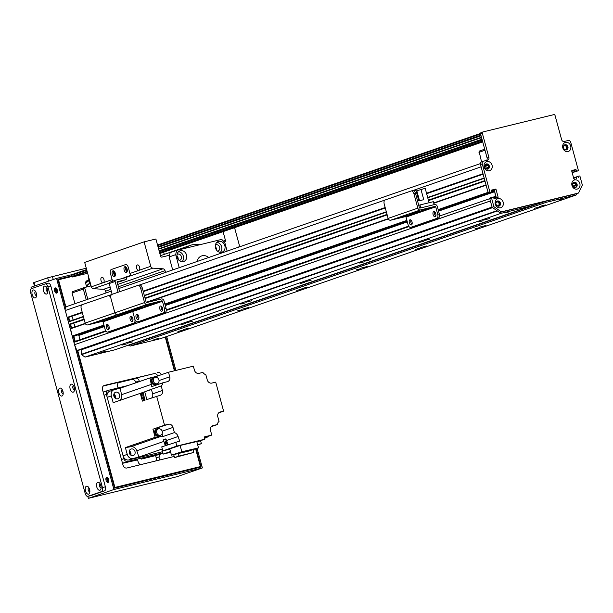 <?xml version="1.0" encoding="UTF-8"?>
<svg xmlns="http://www.w3.org/2000/svg" width="613" height="613" viewBox="0 0 613 613"><rect width="100%" height="100%" fill="white"/><g stroke="black" fill="none" stroke-linecap="round" stroke-linejoin="round"><path stroke-width="0.92" d="M489.366 218.611L483.511 220.128L489.366 218.611M545.394 204.941L539.532 206.458L545.394 204.941M429.966 239.139L424.104 240.656L429.966 239.139M485.986 225.469L480.125 226.986L485.986 225.469M370.559 259.667L364.697 261.184L370.559 259.667M426.587 245.997L420.725 247.514L426.587 245.997M311.151 280.195L305.289 281.712L311.151 280.195M367.179 266.525L361.318 268.042L367.179 266.525M251.751 300.722L245.89 302.24L251.751 300.722M307.772 287.053L301.91 288.57L307.772 287.053M192.344 321.25L186.482 322.767L192.344 321.25M248.372 307.58L242.51 309.098L248.372 307.58M132.937 341.778L127.075 343.303L132.937 341.778M188.965 328.108L183.103 329.625L188.965 328.108M482.76 220.826L478.355 221.967L482.76 220.826M538.781 207.156L534.375 208.297L538.781 207.156M423.353 241.353L418.947 242.495L423.353 241.353M479.381 227.684L474.975 228.825L479.381 227.684M363.946 261.881L359.54 263.023L363.946 261.881M419.974 248.211L415.568 249.353L419.974 248.211M304.538 282.409L300.132 283.551L304.538 282.409M360.567 268.739L356.161 269.881L360.567 268.739M245.139 302.945L240.733 304.079L245.139 302.945M301.159 289.267L296.753 290.409L301.159 289.267M185.731 323.472L181.325 324.614L185.731 323.472M241.76 309.803L237.354 310.937L241.76 309.803M81.736 349.41L492.423 207.493L81.736 349.41L81.537 354.659L497.373 210.956L500.844 213.393L85.008 357.095L115.037 349.77L530.873 206.068L531.64 204.658L544.589 201.493L546.007 202.374L130.171 346.077L160.2 338.751L576.036 195.049L576.71 193.662L499.549 212.489L492.109 207.271L489.772 198.666L490.385 200.941L74.564 344.682A166.606 141.473 70.9 0 0 76.924 350.552L492.239 207.363M500.844 213.393L530.873 206.068M105.229 351.441L100.823 352.582L105.229 351.441M509.181 211.845L504.775 212.987L509.181 211.845M126.324 344L121.918 345.142L126.324 344M127.083 345.609L128.753 345.196L130.171 346.077M546.007 202.374L576.036 195.049M158.3 338.491L153.901 339.633L158.3 338.491M562.259 198.896L557.853 200.03L562.259 198.896M182.352 330.33L177.946 331.472L182.352 330.33M81.537 354.659L85.008 357.095M74.227 341.686L105.72 330.805L74.265 341.671A0.598 0.506 70.9 0 0 73.928 342.368L74.548 344.636M78.165 334.798L78.855 335.411L80.012 339.686M70.449 328.476L85.245 323.358L70.449 328.476L72.219 336.054A0.598 0.506 70.9 0 0 72.863 336.506L74.089 336.208M73.008 323.449A2.559 2.176 -109.1 0 1 74.656 327.02M68.579 321.587L83.36 316.484L68.579 321.587L69.024 324.292L70.717 324.246M71.139 316.569A2.559 2.176 -109.1 0 1 72.786 320.132M67.292 306.362A3.571 3.034 70.9 0 0 67.062 306.431A3.571 3.034 70.9 0 0 65.284 310.523L67.154 317.411L68.848 317.358M576.113 169.832L576.396 170.858L574.611 171.479L574.335 170.445L576.113 169.832L575.722 169.556L571.783 170.698L573.944 170.169L575.002 171.747L576.182 171.464A0.598 0.506 70.9 0 0 576.258 171.433M563.408 146.821A1.9 1.617 -109.1 0 1 566.504 147.059A1.9 1.617 -109.1 0 1 564.213 149.151M433.782 203.263L486.109 185.18L488.055 192.352A0.598 0.506 70.9 0 0 488.699 192.804L489.925 192.505M496.277 198.114A0.598 0.506 70.9 0 0 496.315 197.677L494.285 190.222A0.598 0.506 70.9 0 0 493.641 189.769L491.58 190.268L493.342 189.838L494.691 191.708L495.894 198.214M491.81 197.378L490.101 197.968A0.598 0.506 70.9 0 0 489.772 198.666L439.521 216.029M490.071 197.976A0.598 0.506 70.9 0 0 489.772 198.666L491.549 198.045A0.598 0.506 -109.1 0 1 491.887 197.355L493.067 197.064L494.124 198.643L497.764 197.754A0.598 0.506 -109.1 0 0 498.093 197.064L496.315 197.677M490.4 200.98L74.564 344.682M495.894 203.064A1.9 1.617 -109.1 0 1 498.99 203.294A1.9 1.617 -109.1 0 1 497.649 205.7L497.388 205.93M488.661 167.127L487.933 167.464A1.9 1.617 -109.1 0 1 485.58 168.337M484.776 166.008A1.9 1.617 -109.1 0 1 487.381 165.441L488.193 165.403M481.105 166.767A3.571 3.034 70.9 0 0 481.121 166.82L482.99 173.724L426.51 193.225M484.232 178.276L484.86 180.613L428.38 200.106M575.592 187.317L574.91 186.842A1.9 1.617 -109.1 0 1 573.362 186.681M572.557 184.352A1.9 1.617 -109.1 0 1 575.76 185.088L576.442 185.494M578.143 176.314L576.381 176.919L576.488 178.544L576.205 177.326L573.676 178.199M483.09 174.077L426.61 193.593M418.365 196.444L417.698 196.673M385.263 207.884L143.235 291.52M82.303 312.584L67.53 317.687M484.147 177.977L427.667 197.501L484.147 177.977M419.422 200.351L418.763 200.574L419.422 200.344M386.328 211.784L144.3 295.42L386.328 211.784M484.96 180.965L428.479 200.482M387.14 214.765L145.112 298.408M84.173 319.465L69.399 324.568M486.017 184.865L433.697 202.941L486.017 184.865M388.213 218.665L146.185 302.301L388.213 218.665M91.076 285.896L84.594 287.482L83.33 289.068L86.241 299.803M87.797 299.267L84.594 287.482L72.709 291.581L72.043 292.968L83.33 289.068M88.425 276.126L88.088 276.823L88.571 276.655M90.586 286.018L88.088 276.823M74.955 303.703L72.043 292.968M481.55 161.855L479.044 151.166L484.714 149.204M478.968 152.346L485.006 150.262M490.484 192.191L488.699 192.804L490.484 192.191A0.598 0.506 -109.1 0 1 489.833 191.739L488.055 192.352A0.598 0.506 70.9 0 0 488.699 192.804L438.31 210.221M438.142 209.6L488.055 192.352L480.492 164.529A2.383 2.023 -109.1 0 1 481.833 161.755L483.312 161.242M486.461 160.445A2.383 2.023 70.9 0 0 487.113 158.024L480.561 133.925A1.188 1.011 -109.1 0 1 481.236 132.538L482.868 131.971M481.159 132.561L482.937 131.948A1.188 1.011 70.9 0 1 483.021 131.925L553.784 114.654A1.188 1.011 70.9 0 1 555.079 115.558L561.631 139.657A2.383 2.023 -109.1 0 0 564.221 141.473L568.151 140.515A2.383 2.023 70.9 0 1 570.741 142.331L578.297 170.153A0.598 0.506 -109.1 0 1 577.959 170.843L572.182 172.72M572.082 172.353L576.779 171.134L576.396 170.858M571.73 170.935L574.335 170.445L571.799 171.318M576.381 176.919L573.584 177.885L576.381 176.919M489.879 192.52L438.333 210.336L489.879 192.52M575.354 187.478A2.674 2.276 70.9 0 0 576.274 184.375A2.674 2.276 70.9 0 0 573.638 182.49M487.58 169.134A2.674 2.276 70.9 0 0 488.492 166.031A2.674 2.276 70.9 0 0 485.856 164.154M566.205 149.947A2.674 2.276 70.9 0 0 567.125 146.844A2.674 2.276 70.9 0 0 564.489 144.967M498.691 206.183A2.674 2.276 70.9 0 0 499.61 203.079A2.674 2.276 70.9 0 0 496.967 201.202M491.549 198.045L493.886 206.65L492.109 207.271M578.182 176.299L579.362 176.008A0.598 0.506 -109.1 0 1 580.013 176.46L582.35 185.065L578.488 193.041L576.71 193.662M491.741 190.053L491.664 191.9M576.779 171.134L577.959 170.843M575.722 169.556L572.09 170.445A0.598 0.506 -109.1 0 0 571.753 171.134L573.776 178.598A0.598 0.506 -109.1 0 0 574.427 179.05L574.649 178.996M577.982 176.713L578.266 177.747M491.787 190.038L495.419 189.149A0.598 0.506 -109.1 0 1 496.07 189.601L498.093 197.064M493.886 206.65L501.334 211.868L578.488 193.041M482.937 131.948A1.188 1.011 70.9 0 0 482.347 133.312L488.89 157.403A2.383 2.023 -109.1 0 1 487.55 160.177L483.619 161.135A2.383 2.023 70.9 0 0 482.278 163.916L489.833 191.739M495.312 204.167A4.758 4.046 -109.1 0 1 500.124 198.75A4.758 4.046 -109.1 0 1 502.285 206.704A4.758 4.046 -109.1 0 1 495.312 204.167M562.826 147.925A4.758 4.046 -109.1 0 1 567.646 142.515A4.758 4.046 -109.1 0 1 569.806 150.461A4.758 4.046 -109.1 0 1 562.826 147.925M484.193 167.111A4.758 4.046 -109.1 0 1 489.013 161.702A4.758 4.046 -109.1 0 1 491.174 169.648A4.758 4.046 -109.1 0 1 484.193 167.111M571.975 185.455A4.758 4.046 -109.1 0 1 576.795 180.046A4.758 4.046 -109.1 0 1 578.956 187.992A4.758 4.046 -109.1 0 1 571.975 185.455M572.657 185.394A2.674 2.276 70.9 0 0 575.745 187.386A2.674 2.276 70.9 0 0 577.017 184.115A2.674 2.276 70.9 0 0 573.99 182.329A2.674 2.276 70.9 0 0 572.657 185.394M484.875 167.058A2.674 2.276 70.9 0 0 487.963 169.042A2.674 2.276 70.9 0 0 489.235 165.771A2.674 2.276 70.9 0 0 486.209 163.985A2.674 2.276 70.9 0 0 484.875 167.058M563.508 147.871A2.674 2.276 70.9 0 0 566.596 149.856A2.674 2.276 70.9 0 0 567.868 146.584A2.674 2.276 70.9 0 0 564.841 144.798A2.674 2.276 70.9 0 0 563.508 147.871M495.986 204.106A2.674 2.276 70.9 0 0 499.074 206.098A2.674 2.276 70.9 0 0 500.354 202.826A2.674 2.276 70.9 0 0 497.327 201.033A2.674 2.276 70.9 0 0 495.986 204.106M501.334 211.868L499.549 212.489M87.644 273.26L72.411 276.976A0.598 0.506 -109.1 0 1 71.767 276.524L71.453 275.375A0.598 0.506 -109.1 0 1 71.79 274.678L86.64 269.551M134.531 309.396L129.205 310.776L134.531 309.396M142.844 306.523L137.519 307.902L142.844 306.523M149.725 304.837L144.4 306.224L149.725 304.837M141.411 307.718L136.086 309.098L141.411 307.718M142.745 306.186L145.365 305.504L142.745 306.186M135.167 309.603L137.787 308.921L135.167 309.603M147.994 304.423L150.614 303.741L147.994 304.423M129.918 311.366L132.538 310.684L129.918 311.366M123.037 313.044L125.657 312.362L123.037 313.044M154.867 302.738L157.487 302.063L154.867 302.738M127.297 311.519L129.918 310.845L127.297 311.519M150.606 304.263L153.227 303.588L150.606 304.263M138.875 321.473A3.571 1.877 -103.7 0 0 138.967 321.457A3.571 1.877 -103.7 0 0 139.059 321.427L165.196 312.392A3.571 1.877 -103.7 0 0 166.046 308.339L164.016 300.883A2.498 2.123 70.9 0 0 161.296 298.975L146.653 302.546A0.475 0.406 -109.1 0 1 146.132 302.186L142.239 287.842A3.571 1.877 -103.7 0 0 139.611 284.991A3.571 1.877 -103.7 0 0 139.519 285.014L384.926 200.068M109.175 331.74A3.571 1.877 -103.7 0 0 109.267 331.717A3.571 1.877 -103.7 0 0 109.359 331.694L107.781 332.077A3.571 1.877 76.3 0 1 107.696 332.1A3.571 1.877 76.3 0 1 105.068 329.25L103.038 321.794A0.598 0.506 -109.1 0 0 102.394 321.342L87.743 324.913A2.383 2.023 70.9 0 1 85.161 323.097L81.261 308.753A3.571 1.877 76.3 0 1 82.104 304.699L108.248 295.665A3.571 1.877 76.3 0 1 108.332 295.635A3.571 1.877 76.3 0 1 110.961 298.493A3.571 1.877 76.3 0 1 111.811 294.432L137.948 285.397A3.571 1.877 76.3 0 1 138.04 285.374A3.571 1.877 76.3 0 1 140.668 288.225L144.561 302.569A2.383 2.023 70.9 0 0 147.151 304.385L161.794 300.807A0.598 0.506 -109.1 0 1 162.445 301.267L164.468 308.722A3.571 1.877 76.3 0 1 163.625 312.783L165.196 312.392M161.457 306.278A2.674 1.41 -103.7 0 0 161.426 308.676A2.674 1.41 -103.7 0 0 162.491 310.538M137.695 314.492A2.674 1.41 -103.7 0 0 137.664 316.89A2.674 1.41 -103.7 0 0 138.73 318.752M139.059 321.427L163.625 312.783M137.488 321.81A3.571 1.877 76.3 0 1 137.396 321.84A3.571 1.877 76.3 0 1 134.768 318.982A3.571 1.877 76.3 0 1 133.918 323.043L135.496 322.66A3.571 1.877 -103.7 0 0 136.377 321.603M85.161 323.097L114.861 312.829L110.961 298.493L114.861 312.829A2.383 2.023 70.9 0 0 117.451 314.645L132.094 311.075A0.598 0.506 -109.1 0 1 132.745 311.527L134.768 318.982L132.745 311.527L162.445 301.267M159.855 309.059A2.674 1.41 76.3 0 1 160.552 306.002A2.674 1.41 76.3 0 1 162.56 308.27A2.674 1.41 76.3 0 1 161.824 311.205A2.674 1.41 76.3 0 1 159.855 309.059M136.094 317.273A2.674 1.41 76.3 0 1 136.791 314.208A2.674 1.41 76.3 0 1 138.799 316.477A2.674 1.41 76.3 0 1 138.063 319.411A2.674 1.41 76.3 0 1 136.094 317.273M112.562 281.237L110.478 273.567A3.571 1.877 76.3 0 1 111.321 269.513L125.581 264.586A3.571 1.877 76.3 0 1 125.665 264.555A3.571 1.877 76.3 0 1 128.301 267.414L130.477 275.444L131.435 275.214M131.519 275.245L126.109 277.114L126.424 278.264A1.188 1.011 -109.1 0 1 125.749 279.651L117.175 281.742L119.604 291.742M113.941 271.023A2.973 1.563 -103.7 0 0 115.144 275.973M125.818 266.916A2.973 1.563 -103.7 0 0 127.029 271.865M114.539 276.563A2.973 1.563 76.3 0 1 114.462 276.578A2.973 1.563 76.3 0 1 112.233 274.065A2.973 1.563 76.3 0 1 113.053 270.8A2.973 1.563 76.3 0 1 115.259 273.252A2.973 1.563 76.3 0 1 114.539 276.563M126.416 272.456A2.973 1.563 76.3 0 1 126.347 272.478A2.973 1.563 76.3 0 1 124.117 269.958A2.973 1.563 76.3 0 1 124.937 266.693A2.973 1.563 76.3 0 1 127.144 269.145A2.973 1.563 76.3 0 1 126.416 272.456M118.071 292.271L115.144 281.497A1.188 1.011 -109.1 0 1 115.819 280.11L124.37 278.026L124.539 277.497L126.109 277.114M117.06 282.371L119.811 281.696A1.188 1.011 70.9 0 0 119.964 281.651M115.665 280.164L109.88 282.164A1.188 1.011 70.9 0 0 109.206 283.551L112.133 294.324M124.539 277.497L130.477 275.444M141.212 459.114L152.645 456.325A3.571 3.034 70.9 0 0 152.875 456.256A3.571 3.034 70.9 0 0 153.097 456.164M128.086 385.493L108.417 390.297A3.571 3.034 70.9 0 0 108.187 390.366A3.571 3.034 70.9 0 0 106.401 394.458L123.864 458.708A3.571 3.034 70.9 0 0 127.749 461.436L162.813 452.877M162.966 453.444L152.645 456.325M137.603 459.919L122.516 463.313M147.381 457.344L150.208 456.501L147.381 457.344M113.75 395.048A2.46 2.092 -109.1 0 1 114.662 397.684M129.182 451.842A2.46 2.092 -109.1 0 1 130.094 454.478M162.506 451.727L128.906 459.926A5.356 4.544 70.9 0 1 123.083 455.842L107.183 397.324A5.356 4.544 70.9 0 1 109.857 391.186A5.356 4.544 70.9 0 1 110.202 391.079M129.343 450.846A3.448 2.927 -109.1 0 1 130.837 455.16M113.911 394.052A3.448 2.927 -109.1 0 1 115.405 398.366M212.336 425.828L217.293 424.564A5.709 4.85 70.9 0 1 219.056 421.415L217.814 416.848A4.168 3.54 70.9 0 1 219.891 412.074A4.168 3.54 70.9 0 1 220.159 411.997L223.599 411.154L215.715 382.129L211.784 383.087A4.168 3.54 70.9 0 1 207.255 379.907L205.845 374.735A5.709 4.85 70.9 0 1 202.888 372.413L198.98 373.363A4.168 3.54 70.9 0 1 194.444 370.191L193.356 366.168L168.483 372.237L169.732 376.826A4.168 3.54 70.9 0 1 167.656 381.608A4.168 3.54 70.9 0 1 167.387 381.684L162.951 382.765A5.709 4.85 70.9 0 1 161.196 385.914L162.437 390.473L152.637 393.86A4.168 3.54 -109.1 0 1 151.771 397.86M223.599 411.154L218.672 412.855M144.821 399.278A3.509 2.981 -109.1 0 1 141.565 396.534A3.509 2.981 -109.1 0 1 143.013 392.634A3.509 2.981 70.9 0 0 142.906 392.649A3.509 2.981 70.9 0 0 141.044 396.144A3.509 2.981 70.9 0 0 141.151 396.672A3.509 2.981 70.9 0 0 141.327 397.186A3.509 2.981 70.9 0 0 144.844 399.377M141.327 397.186L142.392 401.101L145.066 400.174L142.959 392.42A452.21 383.999 -109.1 0 0 140.285 393.339L141.044 396.144M146.262 391.278A5.709 4.85 70.9 0 0 146.936 390.841L146.99 391.033M165.288 445.651A452.21 383.999 -109.1 0 1 163.87 441.421A5.709 4.85 70.9 0 0 163.112 439.85L165.931 439.161M166.529 440.448A3.509 2.981 70.9 0 0 165.564 445.551M140.285 393.339L113.19 402.703L111.344 395.891A5.356 4.544 -109.1 0 1 114.018 389.745A5.356 4.544 -109.1 0 1 114.363 389.646L120.202 388.221L149.963 377.937L156.905 376.244L168.483 372.237M142.959 392.42L144.737 391.807L146.844 399.561L160.085 395.331A4.168 3.54 70.9 0 0 160.353 395.255A4.168 3.54 70.9 0 0 162.437 390.473M156.644 396.174L164.537 425.2L168.468 424.242L152.951 429.207L164.537 425.2M162.169 431.161L172.996 427.414A4.168 3.54 70.9 0 0 168.468 424.242M172.996 427.414L174.406 432.586L162.82 436.594L162.062 433.82M169.832 449.183L162.843 450.884L161.755 446.869L179.67 441.084A452.21 383.999 -109.1 0 1 178.122 436.494A5.709 4.85 70.9 0 0 174.406 432.586M175.716 442.05L176.805 446.065L204.719 439.253L204.098 436.954L211.761 435.084L210.52 430.495A4.168 3.54 70.9 0 1 212.596 425.721A4.168 3.54 70.9 0 1 212.864 425.644M125.389 447.59A452.21 383.999 70.9 0 0 130.975 446.716A5.709 4.85 -109.1 0 1 136.783 450.777A452.21 383.999 70.9 0 0 138.906 457.06L133.067 458.486A5.356 4.544 -109.1 0 1 127.243 454.402L125.389 447.59L155.15 437.307L152.951 429.207M143.059 392.81A3.333 2.827 70.9 0 0 141.718 396.496A3.333 2.827 70.9 0 0 144.775 399.109M144.553 398.304A3.333 2.827 -109.1 0 1 142.906 396.082A3.333 2.827 -109.1 0 1 143.22 393.385M146.936 390.841L149.61 389.914A5.709 4.85 -109.1 0 1 148.76 390.443M162.951 382.765L151.373 386.765A5.709 4.85 70.9 0 0 151.304 384.412A452.21 383.999 -109.1 0 1 149.963 377.937M144.737 391.807A452.21 383.999 -109.1 0 1 150.078 390.014A5.709 4.85 70.9 0 0 150.147 389.991A5.709 4.85 70.9 0 0 151.396 389.301L161.196 385.914M120.202 388.221A452.21 383.999 70.9 0 0 121.543 394.695A5.709 4.85 -109.1 0 1 119.198 400.626M158.208 383.064A4.168 3.54 -109.1 0 1 157.418 384.68M157.28 377.639L156.905 376.244M153.25 377.761A3.571 3.034 70.9 0 0 153.097 377.807A3.571 3.034 70.9 0 0 151.319 381.899A3.571 3.034 70.9 0 0 155.434 384.558A3.571 3.034 70.9 0 0 155.579 384.497M156.246 384.213A3.571 3.034 -109.1 0 1 155.733 384.451A3.571 3.034 -109.1 0 1 151.61 381.799A3.571 3.034 -109.1 0 1 153.396 377.708A3.571 3.034 -109.1 0 1 153.955 377.577M153.625 377.7A3.509 2.981 70.9 0 0 153.419 377.761A3.509 2.981 70.9 0 0 151.664 381.784A3.509 2.981 70.9 0 0 155.71 384.397A3.509 2.981 70.9 0 0 155.917 384.313M156.951 383.776A3.509 2.981 -109.1 0 1 156.123 384.251A3.509 2.981 -109.1 0 1 152.078 381.646A3.509 2.981 -109.1 0 1 153.832 377.616A3.509 2.981 -109.1 0 1 154.775 377.478M155.081 377.378L153.894 377.784A3.333 2.827 70.9 0 0 152.223 381.608A3.333 2.827 70.9 0 0 156.07 384.083L157.257 383.677A3.333 2.827 -109.1 0 1 153.411 381.194A3.333 2.827 -109.1 0 1 155.081 377.378A3.333 2.827 -109.1 0 1 158.844 379.6A3.333 2.827 -109.1 0 1 157.257 383.677M113.888 396.182A3.448 2.927 70.9 0 0 117.865 398.749A3.448 2.927 70.9 0 0 119.504 394.534A3.448 2.927 70.9 0 0 115.612 392.228A3.448 2.927 70.9 0 0 113.888 396.182M152.637 393.86L151.396 389.301M156.882 428.242A4.168 3.54 -109.1 0 1 159.61 428.809M162.82 436.594A5.709 4.85 70.9 0 0 160.744 436.425A452.21 383.999 -109.1 0 1 155.15 437.307M163.112 439.85L165.778 438.923A5.709 4.85 -109.1 0 1 166.544 440.494A452.21 383.999 70.9 0 0 167.962 444.724M156.568 429.299A3.571 3.034 70.9 0 0 156.422 429.345A3.571 3.034 70.9 0 0 154.637 433.437A3.571 3.034 70.9 0 0 158.752 436.088A3.571 3.034 70.9 0 0 158.897 436.035M159.564 435.743A3.571 3.034 -109.1 0 1 159.051 435.989A3.571 3.034 -109.1 0 1 154.936 433.337A3.571 3.034 -109.1 0 1 156.713 429.238A3.571 3.034 -109.1 0 1 157.273 429.115M156.943 429.23A3.509 2.981 70.9 0 0 156.736 429.299A3.509 2.981 70.9 0 0 154.982 433.322A3.509 2.981 70.9 0 0 159.028 435.935A3.509 2.981 70.9 0 0 159.234 435.851M160.277 435.314A3.509 2.981 -109.1 0 1 159.441 435.789A3.509 2.981 -109.1 0 1 155.395 433.176A3.509 2.981 -109.1 0 1 157.15 429.154A3.509 2.981 -109.1 0 1 158.093 429.016M158.399 428.908L157.212 429.322A3.333 2.827 70.9 0 0 155.549 433.146A3.333 2.827 70.9 0 0 159.388 435.621L160.575 435.207A3.333 2.827 -109.1 0 1 156.736 432.732A3.333 2.827 -109.1 0 1 158.399 428.908A3.333 2.827 -109.1 0 1 162.161 431.138A3.333 2.827 -109.1 0 1 160.575 435.207M129.32 452.976A3.448 2.927 70.9 0 0 133.297 455.543A3.448 2.927 70.9 0 0 134.937 451.329A3.448 2.927 70.9 0 0 131.044 449.022A3.448 2.927 70.9 0 0 129.32 452.976M138.906 457.06L162.322 448.969M170.675 452.271L163.15 454.11L162.093 450.203L162.614 450.026M204.397 438.057L207.117 437.398L204.466 438.31M211.761 435.084L204.29 437.667M165.985 445.413A3.509 2.981 -109.1 0 1 166.552 440.532M166.613 440.709A3.333 2.827 70.9 0 0 165.594 444.187A3.333 2.827 70.9 0 0 166.131 445.36M167.318 444.946A3.333 2.827 -109.1 0 1 166.782 443.781A3.333 2.827 -109.1 0 1 166.882 441.521M176.805 446.065L162.843 450.884M204.719 439.253L196.888 441.958M180.107 445.467L169.74 448.831L171.456 455.137L181.823 451.773L180.107 445.467L196.788 441.575L198.497 447.881L188.13 451.245L171.456 455.137M181.823 451.773L198.497 447.881M217.293 424.564L211.247 426.648M206.987 436.74A452.21 383.999 -109.1 0 1 207.117 437.398M163.15 454.11L170.483 451.574M197.608 444.594L201.378 443.674L200.566 440.686M197.7 444.946L201.378 443.674M173.694 454.616L174.506 457.597L178.927 456.064L178.245 453.551M178.927 456.064L193.769 452.448L193.018 449.666M193.769 452.448L174.506 457.597M155.595 455.605L148.346 457.375M238.465 247.2A2.383 2.023 70.9 0 0 239.2 244.71L234.564 227.661M126.186 277.398L132.002 275.337A2.383 2.023 70.9 0 1 129.948 273.475L128.301 267.414A3.571 1.877 -103.7 0 0 125.665 264.555A3.571 1.877 -103.7 0 0 125.581 264.586L111.321 269.513A3.571 1.877 -103.7 0 0 110.478 273.567L112.125 279.635L102.677 282.899A2.927 1.54 76.3 0 1 101.038 280.593A2.927 1.54 76.3 0 1 101.804 277.252A2.927 1.54 76.3 0 1 103.819 279.137A2.927 1.54 76.3 0 1 103.75 282.532L91.329 286.823L84.694 262.395L144.101 241.867L150.737 266.295A2.383 2.023 70.9 0 0 152.798 268.149L162.966 268.8A2.383 2.023 -109.1 0 1 165.027 270.655L165.502 272.417M126.424 267.544A1.931 1.019 -103.7 0 0 126.224 269.444A1.931 1.019 -103.7 0 0 127.274 271.038M114.547 271.651A1.931 1.019 -103.7 0 0 114.34 273.551A1.931 1.019 -103.7 0 0 115.397 275.137M106.095 292.945L105.62 291.19A2.383 2.023 70.9 0 0 103.559 289.328L93.391 288.685A2.383 2.023 -109.1 0 1 91.329 286.823M199.7 244.763A22.612 19.202 70.9 0 0 190.612 245.277L160.905 255.537A22.612 19.202 70.9 0 0 160.437 255.705M164.269 254.38L163.663 252.165M161.372 243.721L220.78 223.193M169.502 255.246L161.87 257.108A1.188 1.011 -109.1 0 1 160.575 256.203L155.894 238.993L144.101 241.867M223.071 231.637L225.446 240.373A1.188 1.011 -109.1 0 1 224.772 241.76L224.166 241.905M129.948 273.475L138.316 270.586A2.927 1.54 76.3 0 1 136.684 268.279A2.927 1.54 76.3 0 1 137.45 264.931A2.927 1.54 76.3 0 1 139.458 266.816A2.927 1.54 76.3 0 1 139.396 270.21L150.737 266.295M190.612 245.277A22.612 19.202 70.9 0 0 185.356 248.265M181.992 261.705A5.655 4.797 70.9 0 0 183.203 255.69A5.655 4.797 70.9 0 0 178.536 251.705M179.18 260.471A3.272 2.781 70.9 0 0 179.517 260.418A3.272 2.781 70.9 0 0 179.732 260.356A3.272 2.781 70.9 0 0 181.287 256.349A3.272 2.781 70.9 0 0 177.594 254.165A3.272 2.781 70.9 0 0 177.088 254.41M183.348 261.605A5.655 4.797 -109.1 0 1 177.264 257.506A5.655 4.797 -109.1 0 1 180.023 250.809A5.655 4.797 -109.1 0 1 186.406 254.587A5.655 4.797 -109.1 0 1 183.716 261.498A5.655 4.797 -109.1 0 1 183.348 261.605M178.13 259.291A3.272 2.781 70.9 0 0 176.988 255.989M197.003 261.529A8.927 7.578 -109.1 0 1 201.616 255.95A8.927 7.578 -109.1 0 1 208.688 257.491M220.297 252.357A5.655 4.797 70.9 0 0 221.508 246.349A5.655 4.797 70.9 0 0 216.841 242.365M217.485 251.123A3.272 2.781 70.9 0 0 218.036 251.008A3.272 2.781 70.9 0 0 219.638 247.131A3.272 2.781 70.9 0 0 216.113 244.756A3.272 2.781 70.9 0 0 215.899 244.817A3.272 2.781 70.9 0 0 215.393 245.07M218.695 241.353A5.655 4.797 -109.1 0 1 224.779 245.453A5.655 4.797 -109.1 0 1 222.021 252.15A5.655 4.797 -109.1 0 1 215.638 248.372A5.655 4.797 -109.1 0 1 218.328 241.461A5.655 4.797 -109.1 0 1 218.695 241.353M216.435 249.951A3.272 2.781 70.9 0 0 215.293 246.641M172.69 269.935L169.157 256.939A33.914 28.803 -109.1 0 1 170.215 252.625L176.751 250.365A33.914 28.803 70.9 0 0 175.693 254.679L169.157 256.939M227.124 251.115L224.841 242.687A33.914 28.803 70.9 0 0 221.714 239.392L176.751 250.365M175.693 254.679L179.218 267.674M104.831 319.657L99.498 321.036L104.831 319.657M113.144 316.783L107.819 318.162L113.144 316.783M120.025 315.105L114.7 316.484L120.025 315.105M111.712 317.978L106.378 319.358L111.712 317.978M113.045 316.446L115.665 315.772L113.045 316.446M105.459 319.863L108.08 319.189L105.459 319.863M118.286 314.684L120.907 314.009L118.286 314.684M100.218 321.626L102.838 320.951L100.218 321.626M93.337 323.304L95.957 322.63L93.337 323.304M125.167 313.005L127.788 312.324L125.167 313.005M97.597 321.787L100.218 321.105L97.597 321.787M120.907 314.53L123.527 313.848L120.907 314.53M109.359 331.694L135.496 322.66M131.749 316.546A2.674 1.41 -103.7 0 0 131.718 318.944A2.674 1.41 -103.7 0 0 132.791 320.806M107.988 324.752A2.674 1.41 -103.7 0 0 107.957 327.158A2.674 1.41 -103.7 0 0 109.03 329.012M107.781 332.077L133.918 323.043M110.93 295.489A3.571 1.877 -103.7 0 0 109.911 295.251A3.571 1.877 -103.7 0 0 109.819 295.282L111.658 294.501M144.561 302.569L114.861 312.829A2.383 2.023 70.9 0 0 117.451 314.645L132.094 311.075A0.598 0.506 -109.1 0 1 132.745 311.527L103.038 321.794M130.148 319.327A2.674 1.41 76.3 0 1 130.853 316.262A2.674 1.41 76.3 0 1 132.852 318.53A2.674 1.41 76.3 0 1 132.124 321.465A2.674 1.41 76.3 0 1 130.148 319.327M106.386 327.541A2.674 1.41 76.3 0 1 107.091 324.476A2.674 1.41 76.3 0 1 109.091 326.744A2.674 1.41 76.3 0 1 108.355 329.679A2.674 1.41 76.3 0 1 106.386 327.541M407.798 214.964L402.465 216.343L407.798 214.964M416.112 212.09L410.787 213.47L416.112 212.09M422.993 210.405L417.668 211.784L422.993 210.405M414.672 213.286L409.346 214.665L414.672 213.286M416.012 211.753L418.633 211.071L416.012 211.753M408.427 215.171L411.047 214.489L408.427 215.171M421.254 209.991L423.874 209.309L421.254 209.991M403.185 216.933L405.806 216.251L403.185 216.933M396.305 218.611L398.925 217.929L396.305 218.611M428.135 208.305L430.755 207.631L428.135 208.305M400.565 217.086L403.185 216.412L400.565 217.086M423.874 209.83L426.495 209.156L423.874 209.83M412.143 227.04A3.571 1.877 -103.7 0 0 412.235 227.025A3.571 1.877 -103.7 0 0 412.319 226.994L438.464 217.96A3.571 1.877 -103.7 0 0 439.306 213.906L437.284 206.451A2.498 2.123 70.9 0 0 434.563 204.543L419.92 208.114A0.475 0.406 -109.1 0 1 419.399 207.753L415.499 193.409A3.571 1.877 -103.7 0 0 412.871 190.559A3.571 1.877 -103.7 0 0 412.787 190.582L481.121 166.82M412.319 226.994L410.748 227.377A3.571 1.877 76.3 0 1 410.664 227.408A3.571 1.877 76.3 0 1 408.036 224.55L406.005 217.094A0.598 0.506 -109.1 0 0 405.362 216.642L390.711 220.213A2.383 2.023 70.9 0 1 388.121 218.397L384.228 204.06A3.571 1.877 76.3 0 1 385.071 199.999L411.216 190.965A3.571 1.877 76.3 0 1 411.3 190.942A3.571 1.877 76.3 0 1 413.928 193.792L417.828 208.136A2.383 2.023 70.9 0 0 420.418 209.952L435.061 206.374A0.598 0.506 -109.1 0 1 435.705 206.834L437.736 214.289A3.571 1.877 76.3 0 1 436.885 218.351L438.464 217.96M434.717 211.845A2.674 1.41 -103.7 0 0 434.686 214.244A2.674 1.41 -103.7 0 0 435.759 216.105M410.955 220.059A2.674 1.41 -103.7 0 0 410.925 222.458A2.674 1.41 -103.7 0 0 411.997 224.32M410.748 227.377L436.885 218.351M433.115 214.627A2.674 1.41 76.3 0 1 433.82 211.569A2.674 1.41 76.3 0 1 435.82 213.837A2.674 1.41 76.3 0 1 435.084 216.772A2.674 1.41 76.3 0 1 433.115 214.627M409.354 222.841A2.674 1.41 76.3 0 1 410.059 219.776A2.674 1.41 76.3 0 1 412.059 222.044A2.674 1.41 76.3 0 1 411.323 224.979A2.674 1.41 76.3 0 1 409.354 222.841M420.794 207.899L419.989 204.949L433.353 201.685L434.157 204.642M419.522 200.712L416.825 190.781L425.177 188.321L429.092 202.727M419.989 204.949L418.756 205.37M420.947 189.348L423.759 199.677L418.84 200.88L416.035 190.551L414.166 191.003M56.649 293.114A2.674 1.41 76.3 0 1 56.588 293.129A2.674 1.41 76.3 0 1 54.58 290.861A2.674 1.41 76.3 0 1 55.316 287.926A2.674 1.41 76.3 0 1 57.3 290.133A2.674 1.41 76.3 0 1 56.649 293.114M55.852 287.98A2.674 1.41 -103.7 0 0 55.561 290.623A2.674 1.41 -103.7 0 0 57.032 292.838M108.087 482.431A2.674 1.41 76.3 0 1 108.018 482.454A2.674 1.41 76.3 0 1 106.018 480.186A2.674 1.41 76.3 0 1 106.754 477.251A2.674 1.41 76.3 0 1 108.739 479.45A2.674 1.41 76.3 0 1 108.087 482.431M107.283 477.305A2.674 1.41 -103.7 0 0 106.999 479.948A2.674 1.41 -103.7 0 0 108.47 482.155M196.091 448.662L201.079 467.029L114.585 488.132L77.261 350.774M74.748 341.502L73.353 336.391M71.139 328.239L70.097 324.4M69.269 321.35L68.227 317.511M65.568 307.718L57.844 279.306L71.606 275.95M165.709 336.844L174.904 370.673M87.828 496.346L88.372 498.346L176.828 476.761L202.374 467.934L197.057 448.356M88.372 498.346L113.911 489.519L202.374 467.934M86.64 269.544L71.752 274.693L56.549 278.402L31.01 287.229L31.401 288.677M56.549 278.402L113.911 489.519M175.885 370.436L166.667 336.514M62.25 389.669A2.023 1.065 -103.7 0 0 62.135 389.684A2.023 1.065 -103.7 0 0 61.584 391.899A2.023 1.065 -103.7 0 0 63.101 393.615A2.023 1.065 -103.7 0 0 63.147 393.6A2.023 1.065 -103.7 0 0 63.208 393.577M61.974 396.029A4.107 2.161 76.3 0 1 58.603 391.339A4.107 2.161 76.3 0 1 61.43 388.619A4.107 2.161 76.3 0 1 62.963 394.879A4.107 2.161 76.3 0 1 61.974 396.029M62.71 390.627A2.023 1.065 -103.7 0 0 63.17 392.512M46.887 287.666A2.023 1.065 -103.7 0 0 46.772 287.681A2.023 1.065 -103.7 0 0 46.213 289.895A2.023 1.065 -103.7 0 0 47.73 291.612A2.023 1.065 -103.7 0 0 47.783 291.596A2.023 1.065 -103.7 0 0 47.837 291.573M46.603 294.025A4.107 2.161 76.3 0 1 43.232 289.344A4.107 2.161 76.3 0 1 46.067 286.616A4.107 2.161 76.3 0 1 47.592 292.884A4.107 2.161 76.3 0 1 46.603 294.025M47.339 288.623A2.023 1.065 -103.7 0 0 47.799 290.508M88.908 487.772A2.023 1.065 -103.7 0 0 88.793 487.787A2.023 1.065 -103.7 0 0 88.234 490.002A2.023 1.065 -103.7 0 0 89.751 491.718A2.023 1.065 -103.7 0 0 89.805 491.703A2.023 1.065 -103.7 0 0 89.858 491.68M88.624 494.132A4.107 2.161 76.3 0 1 85.253 489.442A4.107 2.161 76.3 0 1 88.088 486.722A4.107 2.161 76.3 0 1 89.613 492.982A4.107 2.161 76.3 0 1 88.624 494.132M89.36 488.73A2.023 1.065 -103.7 0 0 89.82 490.615M35.6 291.566A2.023 1.065 -103.7 0 0 35.485 291.581A2.023 1.065 -103.7 0 0 34.926 293.796A2.023 1.065 -103.7 0 0 36.443 295.512A2.023 1.065 -103.7 0 0 36.496 295.497A2.023 1.065 -103.7 0 0 36.55 295.474M35.316 297.926A4.107 2.161 76.3 0 1 31.945 293.244A4.107 2.161 76.3 0 1 34.78 290.516A4.107 2.161 76.3 0 1 36.305 296.784A4.107 2.161 76.3 0 1 35.316 297.926M36.052 292.524A2.023 1.065 -103.7 0 0 36.512 294.409M100.195 483.872A2.023 1.065 -103.7 0 0 100.08 483.887A2.023 1.065 -103.7 0 0 99.521 486.101A2.023 1.065 -103.7 0 0 101.038 487.818A2.023 1.065 -103.7 0 0 101.091 487.802A2.023 1.065 -103.7 0 0 101.145 487.779M99.911 490.231A4.107 2.161 76.3 0 1 96.54 485.542A4.107 2.161 76.3 0 1 99.375 482.822A4.107 2.161 76.3 0 1 100.9 489.082A4.107 2.161 76.3 0 1 99.911 490.231M100.647 484.829A2.023 1.065 -103.7 0 0 101.107 486.714M73.537 385.769A2.023 1.065 -103.7 0 0 73.422 385.784A2.023 1.065 -103.7 0 0 72.87 387.998A2.023 1.065 -103.7 0 0 74.388 389.715A2.023 1.065 -103.7 0 0 74.434 389.699A2.023 1.065 -103.7 0 0 74.495 389.676M73.261 392.128A4.107 2.161 76.3 0 1 69.89 387.439A4.107 2.161 76.3 0 1 72.717 384.719A4.107 2.161 76.3 0 1 74.25 390.979A4.107 2.161 76.3 0 1 73.261 392.128M73.997 386.726A2.023 1.065 -103.7 0 0 74.457 388.611M45.339 283.873L48.105 283.198A3.571 1.877 76.3 0 1 48.197 283.175A3.571 1.877 76.3 0 1 50.825 286.026L105.382 486.822A3.571 1.877 76.3 0 1 104.532 490.875L90.87 495.595A3.571 1.877 76.3 0 1 90.785 495.626A3.571 1.877 76.3 0 1 90.693 495.641M85.207 493.496A3.571 1.877 -103.7 0 0 87.835 496.346A3.571 1.877 -103.7 0 0 87.92 496.315L101.582 491.595A3.571 1.877 -103.7 0 0 102.432 487.542L47.875 286.746A3.571 1.877 -103.7 0 0 45.247 283.896A3.571 1.877 -103.7 0 0 45.163 283.919L31.501 288.639A3.571 1.877 -103.7 0 0 30.65 292.7L85.207 493.496M34.428 286.041L33.531 282.731L47.691 277.796L86.272 268.203M108.838 481.282A1.931 1.019 76.3 0 1 107.873 479.734A1.931 1.019 76.3 0 1 108.018 477.91M57.407 291.964A1.931 1.019 76.3 0 1 56.434 290.409A1.931 1.019 76.3 0 1 56.58 288.593M156.484 477.412L149.518 479.489L156.484 477.412M86.755 280.846L87.061 280.739A2.383 2.023 70.9 0 0 85.713 283.52L86.655 286.976M89.207 280.938L85.851 281.765M87.061 280.739L89.023 280.264M158.951 460.179A3.571 3.034 70.9 0 0 159.778 456.67L156.215 457.896A3.571 3.034 -109.1 0 1 155.779 460.953M159.778 456.67L159.158 454.371M139.381 381.592L139.205 380.941A3.571 3.034 70.9 0 0 135.32 378.213L153.993 373.662A3.571 3.034 70.9 0 1 157.74 375.953M156.215 457.896L155.518 455.344M135.818 382.826L135.642 382.167L139.205 380.941M104.026 385.539L104.486 385.378A3.571 3.034 70.9 0 0 104.256 385.447A3.571 3.034 70.9 0 0 102.471 389.539L123.044 465.267A3.571 3.034 70.9 0 0 126.929 467.995L174.199 456.455M137.534 459.65L138.155 461.941A3.571 3.034 70.9 0 0 140.668 464.639M103.298 386.029L119.596 382.052A3.571 3.034 70.9 0 0 119.366 382.121A3.571 3.034 70.9 0 0 117.581 386.213L118.048 387.945M135.32 378.213L131.757 379.447A3.571 3.034 -109.1 0 1 135.642 382.167M131.757 379.447L118.409 382.704M104.486 385.378L153.993 373.662M161.303 374.719A3.571 3.034 70.9 0 0 157.556 372.428M195.608 448.823L200.428 466.57L114.922 487.435L77.744 350.613M75.223 341.341L73.844 336.269M71.621 328.07L70.587 324.277M69.752 321.181L68.717 317.396M65.943 307.182L58.496 279.758L71.767 276.524L87.092 271.222M165.234 337.012L174.406 370.796M114.922 487.435L114.439 487.603M200.428 466.57L194.405 468.654M58.496 279.758L58.013 279.926M86.425 286.125A20.229 17.179 -109.1 0 1 89.797 283.114M85.682 283.367A22.719 19.294 -109.1 0 1 88.272 281.168M85.621 282.869A22.719 19.294 -109.1 0 1 87.582 281.336M86.533 286.524A20.229 17.179 -109.1 0 1 89.843 283.283M544.589 201.493L128.753 345.196M544.827 201.547L128.991 345.249M576.182 171.464L577.998 170.835M407.101 221.124L165.073 304.761L407.101 221.124M104.133 325.825L74.043 336.223L104.133 325.825M493.342 189.838L491.58 190.444M493.733 190.114L491.68 190.819M494.017 191.149L438.349 210.382M407.116 221.178L165.089 304.814M104.149 325.878L78.18 334.851M494.354 191.425L438.448 210.749M407.216 221.538L165.188 305.182M104.248 326.239L78.518 335.127M494.691 191.708L438.548 211.11M435.13 212.29L434.548 212.489M411.369 220.504L410.787 220.703M407.316 221.906L165.28 305.542M161.87 306.722L161.288 306.921M138.101 314.936L137.527 315.136M132.163 316.99L131.58 317.189M108.401 325.196L107.819 325.396M104.348 326.599L78.855 335.411M495.909 196.191L493.281 197.102M495.756 196.589L493.465 197.378M495.603 196.988L493.549 197.7M495.886 198.03L494.086 198.65M490.025 197.999L491.848 197.363M408.687 226.105L166.269 309.879L408.687 226.105M409.009 226.572L166.253 310.462M106.041 331.265L73.928 342.368M492.055 207.087L76.924 350.552M492.63 207.638L81.544 349.701M496.99 210.688L81.368 354.314M575.76 185.088L572.925 186.068M576.059 185.425L573.155 186.429M487.933 167.464L485.542 168.291M487.381 165.441L484.768 166.338M487.664 165.533L484.783 166.529M488.201 165.41L484.783 166.59L488.201 165.41M81.958 304.761L65.284 310.523M418.258 196.076L417.599 196.306M385.163 207.516L143.136 291.152M82.196 312.209L67.154 317.411M483.121 174.199L426.64 193.716L483.121 174.199M418.395 196.566L417.729 196.796L418.395 196.566M385.301 207.999L143.273 291.642L385.301 207.999M82.334 312.699L68.802 317.373L82.334 312.699M484.232 178.299L427.759 197.815M419.507 200.666L419.024 200.834M386.412 212.106L144.384 295.742M83.445 316.798L68.395 322.001M387.033 214.397L145.005 298.033M84.073 319.097L69.024 324.292M484.99 181.08L428.51 200.597L484.99 181.08M387.171 214.887L145.143 298.523L387.171 214.887M84.203 319.58L70.671 324.262M388.343 218.964L146.484 302.546M85.376 323.664L70.265 328.882M406.902 220.396L164.874 304.033M103.934 325.097L72.219 336.054M407.07 221.017L165.043 304.653M104.103 325.71L72.863 336.506M495.419 189.149L493.641 189.769M496.07 189.601L494.285 190.222M482.278 163.916L480.492 164.529M488.89 157.403L487.113 158.024M482.347 133.312L480.561 133.925M157.541 245.047L480.523 133.435L157.541 245.047M71.453 275.375L86.785 270.08M157.687 245.575L480.584 133.986M157.993 246.725L480.891 135.136M72.411 276.976L87.261 271.843M158.162 247.338L481.059 135.757M158.568 248.817L481.466 137.235M158.667 249.192L481.565 137.603M159.104 250.801L482.002 139.212M159.204 251.169L482.102 139.588M159.342 251.659L482.232 140.078L159.342 251.659M159.602 252.625L482.5 141.036M159.702 252.993L482.6 141.411M159.832 253.491L482.73 141.902L159.832 253.491M166.046 308.339L164.468 308.722M140.668 288.225L142.239 287.842M87.743 324.913L147.151 304.385M102.394 321.342L161.794 300.807M124.569 277.612L120.953 278.861M125.749 279.651L119.811 281.696M109.206 283.551L115.144 281.497M127.749 461.436L122.493 463.244M106.401 394.458L104.026 395.278M123.864 458.708L121.489 459.528M111.344 395.891L107.183 397.324M127.243 454.402L123.083 455.842M151.304 384.412L121.543 394.695M159.043 380.527L169.732 376.826M178.122 436.494L166.544 440.494M163.87 441.421L136.783 450.777M130.975 446.716L160.744 436.425M133.067 458.486L128.906 459.926M220.159 411.997L219.63 412.174M93.391 288.685L109.16 283.229M103.559 289.328L110.156 287.045M117.627 284.463L162.966 268.8M132.002 275.337L152.798 268.149M105.62 291.19L110.792 289.397M118.271 286.815L165.027 270.655M223.408 241.078L225.446 240.373M439.306 213.906L437.736 214.289M388.121 218.397L417.828 208.136M413.928 193.792L415.499 193.409M390.711 220.213L420.418 209.952M406.005 217.094L435.705 206.834M405.362 216.642L435.061 206.374M87.92 496.315L90.87 495.595M50.825 286.026L47.875 286.746M105.382 486.822L102.432 487.542M104.532 490.875L101.582 491.595M53.254 279.536L52.419 276.463M48.596 281.145L47.691 277.796M34.933 285.865L34.029 282.516M119.137 382.213L119.596 382.052M492.254 207.37L77.322 350.759M480.408 163.594L118.746 288.57M111.267 291.152L67.062 306.431M84.203 319.588L70.694 324.254M491.687 191.9L489.902 192.513M481.68 161.801L483.465 161.181M137.396 321.84L138.967 321.457M139.611 284.991L138.04 285.374M125.826 279.628L119.887 281.681M109.804 282.187L115.742 280.133M156.323 455.061L152.875 456.256M108.187 390.366L103.168 392.098M155.71 384.397L156.123 384.251M153.419 377.761L153.832 377.616M114.018 389.745L109.857 391.186M159.028 435.935L159.441 435.789M156.736 429.299L157.15 429.154M107.696 332.1L109.267 331.717M109.911 295.251L108.332 295.635M410.664 227.408L412.235 227.025M412.871 190.559L411.3 190.942M90.785 495.626L87.835 496.346M48.197 283.175L45.247 283.896M88.831 283.804L89.827 283.221"/></g></svg>
